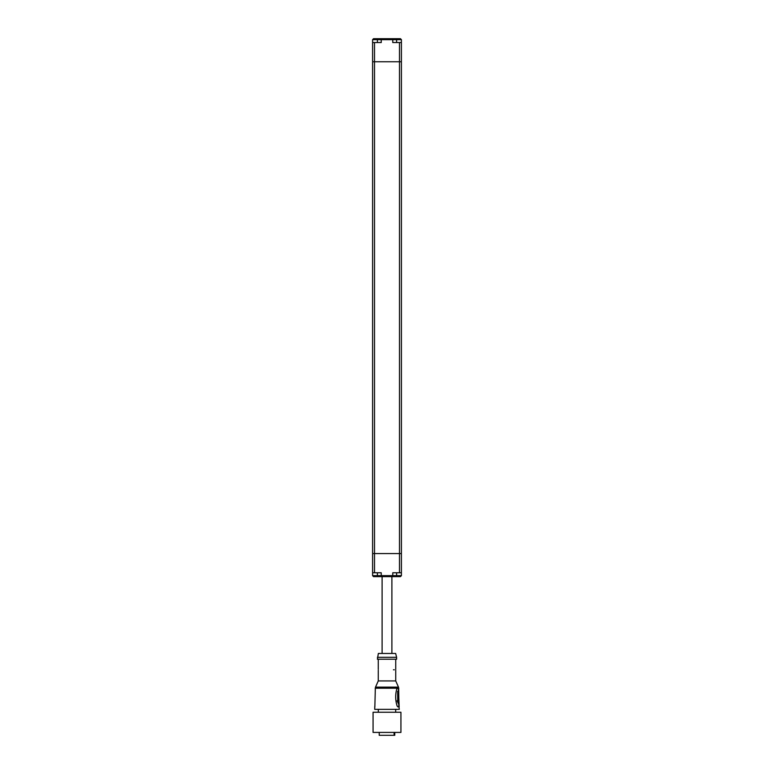 <?xml version="1.0" encoding="UTF-8"?>
<svg xmlns="http://www.w3.org/2000/svg" width="774" height="774" viewBox="0 0 774 774"><rect width="100%" height="100%" fill="white"/><g stroke="black" fill="none" stroke-linecap="round" stroke-linejoin="round"><path stroke-width="1.16" d="M392.766 575.692A0.958 0.958 0 0 0 392.766 575.653L392.766 572.77L401.406 572.77L401.406 61.756L372.594 61.756L401.406 61.756L401.406 39.658A0.958 0.958 0 0 0 401.406 39.619M399.49 572.77L399.49 553.565L401.406 553.565L372.594 553.565L372.594 39.658A0.958 0.958 0 0 1 372.594 39.619M377.393 572.77L377.393 575.653L381.234 575.653L381.234 572.77L372.594 572.77L372.594 553.565L374.51 553.565L374.51 42.541L372.594 42.541M400.487 576.611A0.958 0.958 0 0 1 400.448 576.611L373.552 576.611A0.958 0.958 0 0 1 373.513 576.611M380.856 576.611L382.104 576.611L382.104 653.459M391.896 653.459L391.896 576.611L393.144 576.611M382.153 576.611A0.958 0.958 0 0 0 382.201 576.611L391.799 576.611A0.958 0.958 0 0 0 391.847 576.611M396.607 42.541L396.607 39.658L392.766 39.658L392.766 42.541L399.49 42.541L399.49 553.565L374.51 553.565L374.51 572.77M401.406 572.77L401.406 575.653A0.958 0.958 0 0 1 401.406 575.692M372.594 572.77L372.594 575.653A0.958 0.958 0 0 0 372.594 575.692M377.393 576.611L377.393 575.653L372.594 575.653L373.552 576.611M381.234 575.653L392.766 575.653L391.799 576.611L382.201 576.611L381.234 575.653A0.958 0.958 0 0 0 381.234 575.692M400.448 576.611L401.406 575.653L396.607 575.653L396.607 572.77M399.49 42.541L401.406 42.541M373.513 38.7A0.958 0.958 0 0 1 373.552 38.7L400.448 38.7A0.958 0.958 0 0 1 400.487 38.7M393.144 38.7L380.856 38.7M374.51 42.541L381.234 42.541L381.234 39.658L382.201 38.7A0.958 0.958 0 0 0 382.153 38.7M396.607 38.7L396.607 39.658L401.406 39.658L400.448 38.7M391.847 38.7A0.958 0.958 0 0 0 391.799 38.7L392.766 39.658A0.958 0.958 0 0 0 392.766 39.619M373.552 38.7L372.594 39.658L377.393 39.658L377.393 42.541M381.234 39.619A0.958 0.958 0 0 0 381.234 39.658L377.393 39.658L377.393 38.7M394.101 732.417L394.101 735.3L379.221 735.3L379.221 732.417M393.453 669.791L394.334 669.791L393.453 669.791M398.736 702.299L398.784 706.865M398.813 697.645L399.152 706.865L397.846 706.865L397.139 706.033C395.359 700.47 395.214 694.888 396.694 689.266L397.372 688.425L398.678 688.425L398.813 697.645M374.78 706.352L374.703 709.361L399.297 709.361L398.842 706.033M396.607 657.3L395.649 653.459L378.351 653.459L377.393 659.225L396.607 659.225L396.607 657.3L377.393 657.3M395.737 670.216L395.737 680.936L378.263 680.936L375.516 687.138L398.484 687.138L398.736 688.221L375.264 688.221L375.255 688.763M398.678 688.425L398.397 689.266M400.932 712.244L373.068 712.244L373.068 732.417L400.932 732.417L400.932 712.244M398.387 689.083L398.871 700.818L398.426 703.701L397.072 700.818L397.894 700.818L397.642 691.211L398.436 691.211L398.678 700.818M397.072 700.818L398.426 703.701M397.642 691.211L397.71 700.818M375.332 688.231L374.848 707.059M394.779 732.417L394.779 735.3L394.663 732.417M394.101 735.3L394.663 735.3M392.766 575.653L396.607 575.653L396.607 576.611M392.766 39.658L381.234 39.658M395.737 659.225L395.737 669.355M395.737 680.936L398.484 687.138M398.736 688.221L398.755 689.083M395.688 709.361L395.688 712.244M378.263 659.225L378.263 669.355M378.263 670.216L378.263 680.936M378.312 709.361L378.312 712.244M375.264 688.221L375.516 687.138"/></g></svg>
